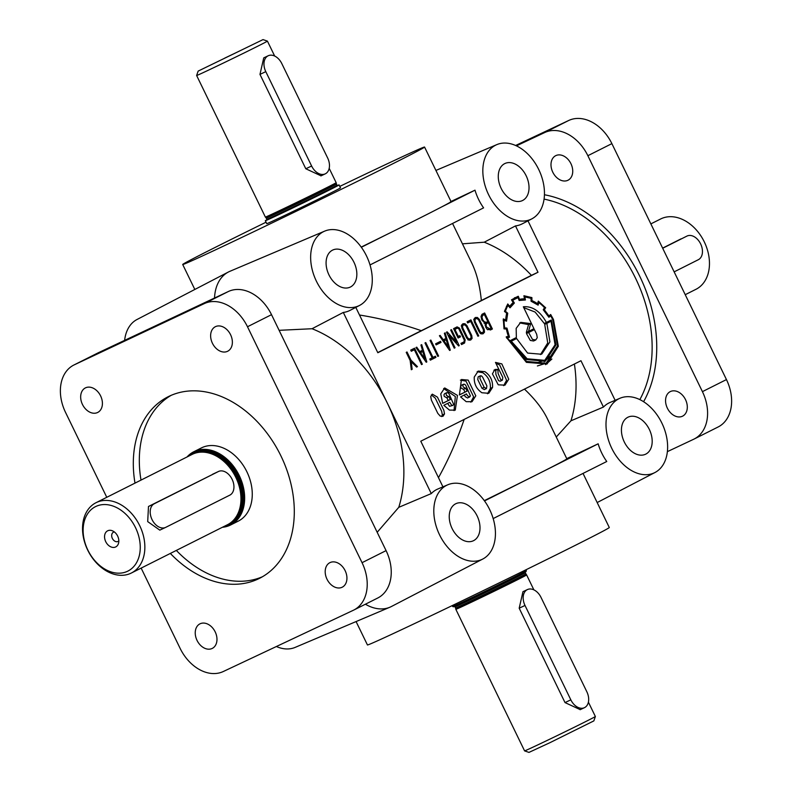 <?xml version="1.0" encoding="UTF-8"?>
<svg xmlns="http://www.w3.org/2000/svg" width="792" height="792" viewBox="0 0 792 792"><rect width="100%" height="100%" fill="white"/><g stroke="black" fill="none" stroke-linecap="round" stroke-linejoin="round"><path stroke-width="1.19" d="M323.532 231.65A41.055 28.057 -115.2 0 1 324.651 231.135A41.055 28.057 -115.2 0 1 366.844 256.638A41.055 28.057 -115.2 0 1 359.627 305.395A41.055 28.057 -115.2 0 1 359.39 305.514A41.055 28.057 -115.2 0 1 316.394 281.18A41.055 28.057 -115.2 0 1 323.532 231.65M350.302 310.236A41.481 28.344 -115.2 0 1 350.064 310.365A41.481 28.344 -115.2 0 1 349.836 310.484A41.481 28.344 -115.2 0 1 343.312 312.434L431.274 493.584A41.481 28.344 -115.2 0 1 436.758 489.505A41.481 28.344 -115.2 0 1 437.897 488.981L447.817 484.773A41.055 28.057 -115.2 0 1 490 510.276A41.055 28.057 -115.2 0 1 482.783 559.033A41.055 28.057 -115.2 0 1 482.556 559.152A41.055 28.057 -115.2 0 1 439.55 534.818A41.055 28.057 -115.2 0 1 446.688 485.288A41.055 28.057 -115.2 0 1 447.817 484.773M214.523 298.03A45.085 30.809 -115.2 0 1 228.383 272.022A45.085 30.809 -115.2 0 1 228.631 271.894A45.085 30.809 -115.2 0 1 229.868 271.319L324.651 231.135M350.411 287.021A20.493 13.999 -115.2 0 1 349.985 287.219A20.493 13.999 -115.2 0 1 328.799 274.557A20.493 13.999 -115.2 0 1 332.511 250.153A20.493 13.999 -115.2 0 1 332.521 250.143A20.493 13.999 -115.2 0 1 353.984 262.31A20.493 13.999 -115.2 0 1 350.411 287.021M645.757 454.133A20.493 13.999 -115.2 0 1 645.332 454.331A20.493 13.999 -115.2 0 1 624.146 441.669A20.493 13.999 -115.2 0 1 627.858 417.265A20.493 13.999 -115.2 0 1 627.868 417.255A20.493 13.999 -115.2 0 1 649.331 429.422A20.493 13.999 -115.2 0 1 645.757 454.133M473.576 540.659A20.493 13.999 -115.2 0 1 473.151 540.857A20.493 13.999 -115.2 0 1 451.955 528.195A20.493 13.999 -115.2 0 1 455.667 503.791A20.493 13.999 -115.2 0 1 455.687 503.781A20.493 13.999 -115.2 0 1 477.14 515.948A20.493 13.999 -115.2 0 1 473.576 540.659M448.985 396.574A1.525 1.04 64.8 0 0 448.757 396.683L446.401 395.376L446.114 393.743L446.817 392.654L448.034 392.763L449.113 393.97L453.638 404.316L452.925 405.375L451.707 405.286L449.767 402.316L443.827 405.296L449.45 410.108L455.261 410.127L457.449 395.406L444.688 387.932L440.748 393.881L442.678 403.375L450.4 399.495L448.787 396.663M465.745 388.149A1.525 1.04 64.8 0 0 465.518 388.258L463.162 386.961L462.865 385.318L463.577 384.229L464.795 384.338L465.864 385.546L470.398 395.891L469.676 396.96L467.389 395.673L466.528 393.891L460.588 396.881L466.211 401.683L472.022 401.702L475.794 395.822L468.161 380.111L461.439 379.507L459.429 394.951L467.161 391.07L465.548 388.238M329.195 168.34L336.164 182.685A39.343 0.505 154.1 0 1 326.759 187.635A39.343 0.505 154.1 0 1 288.021 206.583A39.343 0.505 154.1 0 1 265.37 217.058L266.142 217.948A39.046 0.495 154.1 0 0 288.625 207.554A39.046 0.495 154.1 0 0 327.056 188.753A39.046 0.495 154.1 0 0 336.382 183.843L336.442 184.011A39.016 0.495 154.1 0 1 327.116 188.912A39.016 0.495 154.1 0 1 288.644 207.732A39.016 0.495 154.1 0 1 266.241 218.097L266.142 217.948M198.149 71.102L263.033 39.6L198.149 71.102L196.634 75.487A39.343 0.505 -25.9 0 0 196.634 75.497A39.343 0.505 -25.9 0 0 219.226 65.043A39.343 0.505 -25.9 0 0 258.014 46.065A39.343 0.505 -25.9 0 0 267.419 41.125A39.343 0.505 -25.9 0 0 267.419 41.115L274.666 56.044M321.027 175.834L305.801 168.765L259.974 74.389L263.746 57.866L268.221 55.757A13.117 8.96 -115.2 0 1 281.813 63.598L327.64 157.974A13.117 8.96 -115.2 0 1 325.363 173.794A13.117 8.96 -115.2 0 1 325.225 173.864A13.117 8.96 -115.2 0 1 311.622 166.023L265.795 71.646A13.117 8.96 -115.2 0 1 268.072 55.826A13.117 8.96 -115.2 0 1 268.221 55.757M570.933 163.677A13.731 10.029 63.3 0 1 568.032 180.22A13.731 10.029 63.3 0 1 552.796 172.22A13.731 10.029 63.3 0 1 555.697 155.678A13.731 10.029 63.3 0 1 570.933 163.677M685.506 399.613A13.731 10.029 63.3 0 1 682.595 416.156A13.731 10.029 63.3 0 1 667.359 408.157A13.731 10.029 63.3 0 1 670.27 391.614A13.731 10.029 63.3 0 1 685.506 399.613M391.684 606.375A45.085 30.809 -115.2 0 1 391.436 606.504A45.085 30.809 -115.2 0 1 391.179 606.632A45.085 30.809 -115.2 0 1 389.941 607.207A45.085 30.809 -115.2 0 1 365.399 604.227M279.111 330.323L312.048 328.73A126.235 92.159 -116.7 0 1 387.288 403.009A126.235 92.159 -116.7 0 1 398.772 507.326L377.18 532.283M524.452 389.12C534.937 399.059 542.53 408.83 547.232 418.453L566.844 458.835A126.235 1.604 154.1 0 1 536.669 474.705A126.235 1.604 154.1 0 1 484.298 500.633M650.856 223.898L660.637 218.978A39.343 28.72 63.3 0 1 704.296 241.897A39.343 28.72 63.3 0 1 695.97 289.298L685.228 294.693M674.15 271.864L698.336 259.707A13.117 8.96 64.8 0 0 700.673 243.985A13.117 8.96 64.8 0 0 687.02 236.046L662.686 248.262M454.321 606.454L454.994 606.811A39.016 0.495 154.1 0 0 477.398 596.445A39.016 0.495 154.1 0 0 515.859 577.625A39.016 0.495 154.1 0 0 525.185 572.725L526.63 574.942A39.343 0.505 154.1 0 1 517.226 579.883A39.343 0.505 154.1 0 1 478.437 598.861A39.343 0.505 154.1 0 1 455.836 609.315L524.581 750.875A39.343 0.505 154.1 0 1 524.581 750.875A39.343 0.505 154.1 0 0 547.391 740.322A39.343 0.505 154.1 0 0 585.961 721.453A39.343 0.505 154.1 0 0 595.366 716.513A39.343 0.505 154.1 0 1 595.366 716.513L588.407 702.158M526.383 570.686A40.986 0.525 154.1 0 1 526.383 570.695A40.986 0.525 154.1 0 1 516.592 575.833A40.986 0.525 154.1 0 1 476.408 595.495A40.986 0.525 154.1 0 1 452.648 606.494L453.529 606.801A40.333 0.515 154.1 0 0 476.903 595.98A40.333 0.515 154.1 0 0 516.443 576.635A40.333 0.515 154.1 0 0 526.086 571.567L525.947 569.794M595.366 716.513L593.851 720.898L549.866 742.718L528.967 752.4L524.581 750.885M223.69 526.621A40.333 29.443 -116.7 0 0 238.441 476.012A40.333 29.443 -116.7 0 0 188.357 456.311M222.384 527.284A40.986 29.918 -116.7 0 0 230.601 524.987A40.986 29.918 -116.7 0 0 239.273 475.616A40.986 29.918 -116.7 0 0 193.802 451.737A40.986 29.918 -116.7 0 0 187.051 456.964M135.521 527.65A36.066 26.334 -116.7 0 0 95.941 506.425A36.066 26.334 -116.7 0 0 87.862 550.084A36.066 26.334 -116.7 0 0 127.443 571.309A36.066 26.334 -116.7 0 0 135.521 527.65M139.689 525.621A39.343 28.72 -116.7 0 0 96.03 502.702A39.343 28.72 -116.7 0 0 87.704 550.103A39.343 28.72 -116.7 0 0 131.363 573.022A39.343 28.72 -116.7 0 0 139.689 525.621M118.83 540.887A5.168 3.772 63.3 0 1 118.087 541.431A5.168 3.772 63.3 0 1 118.018 541.461A5.168 3.772 63.3 0 1 112.375 538.471A5.168 3.772 63.3 0 1 113.444 532.204A5.168 3.772 63.3 0 1 113.513 532.174A5.168 3.772 63.3 0 1 114.335 531.937M96.03 502.702L192.129 454.41A39.343 28.72 63.3 0 1 200.218 452.192A39.343 28.72 63.3 0 1 235.788 477.328A39.343 28.72 63.3 0 1 234.076 519.562A39.343 28.72 63.3 0 1 227.462 524.73L131.363 573.022M218.513 471.468A13.117 8.96 64.8 0 0 218.374 471.537L154.311 503.732A13.117 8.96 64.8 0 0 151.975 519.453A13.117 8.96 64.8 0 0 165.627 527.403A13.117 8.96 64.8 0 0 165.766 527.333L229.828 495.139A13.117 8.96 64.8 0 0 232.165 479.417A13.117 8.96 64.8 0 0 218.513 471.468L148.49 506.474L147.698 521.601L159.806 530.135L165.478 527.462M527.284 589.644A13.117 8.96 -115.2 0 1 527.423 589.575A13.117 8.96 -115.2 0 1 541.025 597.416L586.852 691.792A13.117 8.96 -115.2 0 1 584.565 707.612A13.117 8.96 -115.2 0 1 584.427 707.682A13.117 8.96 -115.2 0 1 570.834 699.841L525.007 605.464A13.117 8.96 -115.2 0 1 527.284 589.644M580.239 709.652L565.013 702.583L519.186 608.207L522.958 591.683L527.423 589.575M377.744 352.569L421.285 330.69A126.235 1.604 -25.9 0 0 457.905 312.493A126.235 1.604 -25.9 0 0 481.348 300.505C479.873 285.714 476.715 273.299 471.883 263.271L452.549 223.463M212.424 343.253A13.731 10.029 -116.7 0 0 227.66 351.252A13.731 10.029 -116.7 0 0 230.571 334.709A13.731 10.029 -116.7 0 0 215.503 326.631A13.731 10.029 -116.7 0 0 215.335 326.72A13.731 10.029 -116.7 0 0 212.424 343.253M82.467 404.455A13.731 10.029 -116.7 0 0 97.703 412.454A13.731 10.029 -116.7 0 0 100.614 395.911A13.731 10.029 -116.7 0 0 85.546 387.832A13.731 10.029 -116.7 0 0 85.378 387.912A13.731 10.029 -116.7 0 0 82.467 404.455M197.04 640.401A13.731 10.029 -116.7 0 0 212.276 648.401A13.731 10.029 -116.7 0 0 215.177 631.858A13.731 10.029 -116.7 0 0 200.109 623.779A13.731 10.029 -116.7 0 0 199.94 623.858A13.731 10.029 -116.7 0 0 197.04 640.401M326.997 579.199A13.731 10.029 -116.7 0 0 342.233 587.199A13.731 10.029 -116.7 0 0 345.134 570.656A13.731 10.029 -116.7 0 0 330.066 562.577A13.731 10.029 -116.7 0 0 329.898 562.657A13.731 10.029 -116.7 0 0 326.997 579.199M134.996 483.12A101.643 74.21 63.3 0 1 168.161 396.733A101.643 74.21 63.3 0 1 280.942 455.935A101.643 74.21 63.3 0 1 259.439 578.378A101.643 74.21 63.3 0 1 170.329 553.43M262.399 576.774A101.643 74.21 63.3 0 1 176.339 550.42M193.802 451.737L201.406 447.916A40.986 29.918 63.3 0 1 246.886 471.784A40.986 29.918 63.3 0 1 238.214 521.156L230.601 524.987M115.632 546.975A9.019 6.583 63.3 0 1 105.732 541.669A9.019 6.583 63.3 0 1 107.752 530.759A9.019 6.583 63.3 0 1 112.137 530.699A9.019 6.583 63.3 0 1 118.503 543.391A9.019 6.583 63.3 0 1 115.632 546.975M522.601 200.495A20.493 13.999 -115.2 0 1 522.176 200.693A20.493 13.999 -115.2 0 1 500.99 188.031A20.493 13.999 -115.2 0 1 504.702 163.627A20.493 13.999 -115.2 0 1 504.712 163.617A20.493 13.999 -115.2 0 1 526.165 175.784A20.493 13.999 -115.2 0 1 522.601 200.495M389.941 607.207L295.159 647.391A41.055 28.057 -115.2 0 1 276.388 646.519M550.678 489.852A134.432 1.713 -25.9 0 0 573.487 478.21L517.037 506.583A134.432 1.713 -25.9 0 0 550.678 489.852M356.083 621.562L367.438 644.945A134.432 1.713 -25.9 0 0 444.639 609.236A134.432 1.713 -25.9 0 0 577.17 544.411A134.432 1.713 -25.9 0 0 609.296 527.512L583.031 473.418M224.641 58.163L238.709 51.421L224.641 58.163M265.33 220.72L266.765 223.671A40.986 0.525 -25.9 0 0 290.298 212.781A40.986 0.525 -25.9 0 0 330.7 193.02A40.986 0.525 -25.9 0 0 340.501 187.872L339.065 184.922A40.986 0.525 154.1 0 1 329.274 190.07A40.986 0.525 154.1 0 1 288.862 209.84A40.986 0.525 154.1 0 1 265.33 220.72A40.986 0.525 154.1 0 1 266.815 219.839M337.451 185.536A40.986 0.525 154.1 0 1 339.065 184.922M124.621 340.362A41.055 28.057 -115.2 0 1 137.026 319.493A41.055 28.057 -115.2 0 1 137.263 319.374M266.053 222.206A134.432 1.713 -25.9 0 0 214.83 247.589A134.432 1.713 -25.9 0 0 182.704 264.488A134.432 1.713 -25.9 0 0 259.905 228.779A134.432 1.713 -25.9 0 0 392.436 163.954A134.432 1.713 -25.9 0 0 424.562 147.055A134.432 1.713 -25.9 0 0 339.788 186.397M361.202 247.084A134.432 1.713 -25.9 0 0 385.288 235.244A134.432 1.713 -25.9 0 0 418.928 218.513A134.432 1.713 -25.9 0 0 441.738 206.88A134.432 1.713 -25.9 0 0 451.054 201.614L424.562 147.055M495.713 145.134A41.055 28.057 -115.2 0 1 496.841 144.609A41.055 28.057 -115.2 0 1 539.025 170.112A41.055 28.057 -115.2 0 1 531.808 218.869A41.055 28.057 -115.2 0 1 531.581 218.988A41.055 28.057 -115.2 0 1 488.575 194.654A41.055 28.057 -115.2 0 1 495.713 145.134M462.439 243.827L484.229 242.203L515.493 225.908A41.481 28.344 64.8 0 0 522.017 223.958A41.481 28.344 64.8 0 0 522.255 223.839A41.481 28.344 64.8 0 0 522.482 223.71M618.879 398.772A41.055 28.057 -115.2 0 1 619.997 398.247A41.055 28.057 -115.2 0 1 662.191 423.75A41.055 28.057 -115.2 0 1 654.974 472.507A41.055 28.057 -115.2 0 1 654.736 472.626A41.055 28.057 -115.2 0 1 611.741 448.292A41.055 28.057 -115.2 0 1 618.879 398.772M619.997 398.247L610.087 402.455A41.481 28.344 64.8 0 0 608.949 402.98A41.481 28.344 64.8 0 0 603.454 407.058L580.962 360.726L420.78 441.213L442.936 486.842M516.483 298.158L516.156 297.307L517.909 296.396L511.474 299.822L513.186 302.593A31.373 21.433 64.8 0 0 509.781 306.365L507.751 303.96L504.514 311.177L506.712 313.365A33.917 23.176 64.8 0 0 505.742 319.938L503.306 318.909L504.009 328.868L506.425 329.026A28.453 19.444 64.8 0 0 508.444 336.362L506.217 336.838L506.405 337.382L526.403 362.35L547.044 364.013L558.32 346.312L553.459 319.483L550.678 314.503L548.906 315.879L544.451 309.92L545.332 307.415M545.589 364.657L551.885 359.033M549.193 316.622L548.767 315.949M543.926 308.652L545.698 307.821L538.312 301.118L537.58 303.742A31.64 21.622 64.8 0 0 531.897 300.613A465.755 318.236 64.8 0 0 531.907 297.614L523.918 295.733L524.462 298.901A28.057 19.166 64.8 0 0 519.512 299.416L518.324 296.287M530.66 298.198L531.452 297.445M516.156 297.307L514.354 297.891M503.306 318.909L503.286 319.404M543.233 309.741L548.906 317.255L550.697 315.919A43.134 29.472 -115.2 0 1 552.786 319.82L557.519 345.827L546.134 363.231L526.512 361.409L507.306 337.719L509.533 337.234L506.959 328.076L504.692 327.938A33.779 23.077 -115.2 0 1 504.098 320.275L506.524 321.215L507.731 313.196L505.445 311.296A38.729 26.463 -115.2 0 1 507.999 305.494L510.028 307.821L514.364 303.039L512.672 300.297L518.037 297.604L519.156 300.475L525.423 299.98L524.898 296.911L531.056 298.337L531.056 301.227L538.124 305.138L538.837 302.623A32.333 22.087 -115.2 0 1 544.52 307.722L543.233 309.741L543.688 310.207M546.134 363.231L537.402 365.953M507.147 337.788L509.286 336.719M507.127 337.738L506.89 337.085M509.335 307.039L511.969 303.683M511.969 300.633L512.672 300.297M511.83 300.406L513.157 299.693M541.847 353.994L549.905 341.897L546.866 323.344L551.014 321.255L555.093 344.738L544.757 360.34L527.135 358.786L511.276 341.223L516.612 338.54L527.591 353.064L541.352 354.232M540.481 354.588L547.737 342.916L544.698 324.364L551.014 321.255M510.553 341.52L516.612 338.54M544.757 360.34L536.62 362.894M537.263 337.689L535.748 339.976L532.462 339.412L528.64 332.501L534.402 329.601L536.699 334.343L537.263 337.689M535.748 339.976L533.58 340.996L530.303 340.431L526.472 333.521L534.402 329.601M555.974 344.985L551.479 320.483L551.242 320.008L546.421 322.433C540.174 311.207 532.471 305.989 523.324 306.781L533.957 328.69L528.492 331.442L530.719 323.591L520.7 322.354L516.166 328.353L516.354 337.541L510.137 340.669L510.365 341.134L526.532 359.499L545.322 361.281L555.974 344.985M549.529 321.958L549.103 321.087M544.223 361.756L550.004 356.519M528.492 331.442L526.324 332.462L528.551 324.611L530.719 323.591M528.551 324.611L519.691 322.908M430.719 396.545L432.303 394.149L437.432 397.119L443.847 410.335L444.51 413.929L442.985 416.305L440.213 416.087L437.808 413.375L431.392 400.158L430.719 396.545M431.343 394.931L435.273 398.138L441.688 411.355L442.342 414.949L441.708 416.572M454.034 410.593L455.321 396.505L443.639 388.545M452.925 405.375L449.539 406.306L447.628 403.385M448.757 396.683L446.589 397.703L444.223 396.376L443.946 394.762L444.649 393.673L446.817 392.654M470.785 402.168L473.626 396.841L465.993 381.13L460.399 380.12M469.676 396.96L467.518 397.98L465.231 396.693L464.389 394.97M465.518 388.258L463.35 389.278L460.993 387.981L460.706 386.338L461.409 385.249L463.577 384.229M486.892 385.902L486.466 388.585L484.159 387.278L479.912 378.526L480.338 375.824L481.556 375.933L482.635 377.15L486.892 385.902M486.466 388.585L484.298 389.605L482.001 388.298L477.744 379.546L478.17 376.843L480.338 375.824M474.26 377.042C473.913 383.734 476.447 388.971 481.892 392.753L488.783 393.287L492.545 387.397C492.911 380.704 490.367 375.467 484.922 371.686L478.2 371.092L474.26 377.042M487.525 393.763L490.387 388.417C490.743 381.724 488.199 376.487 482.754 372.705L477.15 371.705M500.692 379.596L498.079 373.438L497.911 369.349L494.931 369.488L492.416 373.844L498.247 384.813L504.95 385.159L508.751 379.229L501.831 363.894L495.475 362.399L502.811 377.497L502.366 380.19L500.692 379.596M502.366 380.19L500.197 381.209L498.524 380.615L495.921 374.458L495.743 370.369L497.911 369.349M495.743 370.369L493.891 370.191M503.663 385.654L506.583 380.249L499.663 364.914L495.94 363.34M465.161 339.887L464.577 343.025L461.528 344.57L460.964 343.401L464.003 341.877L464.31 340.154L458.716 328.63L457.439 328.135L454.925 329.393L458.34 336.442L459.885 335.669L460.449 336.828L458.123 338.006L453.578 328.64L457.083 326.878L459.419 328.056L465.161 339.887M463.419 342.174L461.498 344.51M455.351 327.749L456.845 328.413M455.311 329.135L454.103 329.739M464.765 324.898L463.399 324.918L462.528 325.987L462.766 327.947L467.399 337.491L468.686 338.847L470.082 338.867L471.042 337.857L470.874 335.758L466.231 326.205L464.765 324.898M468.636 340.006L466.726 338.125L461.865 328.116L461.558 325.433L462.914 323.74L464.973 323.73L466.924 325.611L471.765 335.59L472.082 338.412L470.676 340.015L468.636 340.006M470.042 338.887L469.527 340.223M461.954 324.542L463.28 324.977M477.19 318.651L475.824 318.671L474.962 319.74L475.19 321.7L479.823 331.244L481.12 332.6L482.506 332.62L483.466 331.61L483.308 329.512L478.665 319.958L477.19 318.651M481.061 333.769L479.16 331.878L474.299 321.869L473.982 319.186L475.339 317.493L477.408 317.483L479.348 319.364L484.199 329.343L484.516 332.165L483.1 333.769L481.061 333.769M482.467 332.64L481.952 333.977M474.388 318.295L475.715 318.731M486.773 329.017L485.189 325.433L485.239 323.403L481.833 320.008L481.051 316.76L481.982 314.305L484.625 312.979L492.396 328.987L490.674 329.858L486.773 329.017M489.694 328.908L490.228 330.007L492.396 328.987M484.308 321.73L486.278 322.344L487.813 321.572L484.397 314.543L482.734 315.374L481.972 317.166L482.635 319.641L484.308 321.73M486.565 327.076L489.882 328.819L491.05 328.235L488.337 322.651L486.545 323.552L486.041 325.076L486.565 327.076L485.773 327.452M489.882 328.819L487.763 329.818M481.061 316.147L484.397 314.543M485.199 324.156L488.337 322.651M574.398 364.023A126.235 92.159 63.3 0 1 570.953 420.8L556.251 437.026M570.953 420.8L603.454 407.058M566.745 458.627L598.158 443.807A41.481 28.344 64.8 0 0 606.751 461.498L573.487 478.21M450.579 201.683L475.002 190.169L441.738 206.88M370.022 264.934L483.595 207.86A41.481 28.344 -115.2 0 1 475.002 190.169M141.006 480.101A101.643 74.21 63.3 0 1 171.211 395.317M141.144 568.102L180.121 648.371A39.343 28.72 -116.7 0 0 223.294 671.517L353.252 610.315A39.343 28.72 -116.7 0 0 353.727 610.087L377.754 598.01A39.343 28.72 -116.7 0 0 386.08 550.618L271.517 314.672A39.343 28.72 -116.7 0 0 228.334 291.525L98.386 352.717A39.343 28.72 -116.7 0 0 97.901 352.955L73.874 365.023A39.343 28.72 -116.7 0 0 65.548 412.424L106.771 497.307M353.727 610.087A39.343 28.72 -116.7 0 0 362.053 562.686L247.49 326.75A39.343 28.72 -116.7 0 0 204.316 303.593L74.359 364.795A39.343 28.72 -116.7 0 0 73.874 365.023M421.285 330.69C400.544 323.502 379.952 318.285 359.509 315.018M662.617 248.124L681.061 238.847M516.433 145.857L544.678 132.551A39.343 28.72 63.3 0 1 587.862 155.707L702.425 391.644A39.343 28.72 63.3 0 1 694.099 439.045A39.343 28.72 63.3 0 1 693.614 439.283L667.379 451.638M515.612 145.48L568.706 120.483A39.343 28.72 63.3 0 1 611.879 143.629L726.452 379.576A39.343 28.72 63.3 0 1 718.126 426.977L694.099 439.045M464.162 419.413C457.073 440.223 448.51 459.637 438.481 477.655M484.229 242.203A126.235 92.159 63.3 0 1 531.402 275.349L481.348 300.505M527.987 220.859L615.127 400.316M355.796 307.385L377.824 352.737L537.996 272.25L515.493 225.908M455.044 347.757L454.252 348.163L446.48 332.145L447.114 331.828L456.687 342.431L450.678 330.036L451.46 329.64L459.241 345.649L458.598 345.955L449.014 335.363L455.044 347.757L454.242 348.133M441.035 342.421L436.125 344.886L435.6 343.817L440.52 341.342L441.035 342.421L436.095 344.837M435.956 357.35L430.353 360.162L429.799 359.014L432.194 357.816L424.977 342.956L425.759 342.56L432.967 357.42L435.392 356.202L435.956 357.35L430.333 360.113M414.335 349.747L411.296 351.272L410.731 350.104L414.553 348.193L422.334 364.201L421.542 364.597L414.335 349.747L411.276 351.212M504.692 327.938L504.009 328.868M411.246 361.786L412.157 369.31L411.315 369.735L410.147 360.459L406.227 352.381L407.009 351.975L410.989 360.162L417.463 366.647L416.612 367.072L411.246 361.786L410.365 362.201M426.819 361.944L426.225 362.241L415.968 347.54L416.721 347.163L419.829 351.569L422.463 350.242L420.928 345.035L421.71 344.659L426.819 361.944L426.215 362.231M438.6 356.024L437.808 356.42L430.056 340.461L430.848 340.065L438.6 356.024L437.798 356.4M450.252 350.173L449.658 350.47L439.402 335.768L440.154 335.392L443.263 339.798L445.896 338.471L444.362 333.264L445.144 332.878L450.252 350.173L449.648 350.45M470.715 321.413L467.676 322.938L467.112 321.78L470.933 319.859L478.714 335.867L477.923 336.263L470.715 321.413L467.656 322.879M398.772 507.326L431.274 493.584M482.477 314.058L483.031 315.186M486.456 322.255L486.971 323.294M468.795 320.928L469.339 322.057M477.913 336.244L478.714 335.867M457.736 336.729L458.093 337.946M458.281 337.847L460.449 336.828M457.548 336.818L458.34 336.442M454.123 329.769L454.925 329.393M448.222 335.739L449.014 335.363M458.598 345.955L459.241 345.649M455.786 342.847L456.687 342.431M444.005 340.867L448.51 347.322L446.203 339.758L443.213 341.233M444.53 339.154L444.886 340.382M446.203 339.758L443.193 341.203M442.471 340.164L443.263 339.798M447.718 347.698L448.51 347.322M438.372 342.421L438.877 343.441M433.254 357.281L433.788 358.37M432.185 357.796L432.967 357.42M420.572 352.638L425.076 359.093L422.779 351.529L419.78 353.014M421.096 350.935L421.463 352.153M422.779 351.529L419.76 352.975M419.037 351.945L419.829 351.569M424.284 359.469L425.076 359.093M412.414 349.262L412.959 350.391M421.532 364.577L422.334 364.201M416.602 367.052L417.463 366.647M410.157 360.548L410.989 360.162M411.305 369.715L412.157 369.31M459.4 394.901L464.993 392.089L463.577 389.179M464.993 392.089L467.161 391.07M442.639 403.326L448.232 400.514L446.817 397.594M448.232 400.514L450.4 399.495M514.058 303.287L512.206 304.059M507.078 328.601L506.959 328.076L505.217 328.888M523.73 307.633L535.105 312.048L544.252 323.453L546.421 322.433M526.472 333.521L528.64 332.501M544.698 324.364L546.866 323.344M510.573 341.55L511.276 341.223M524.462 298.901L522.294 299.921A28.057 19.166 64.8 0 0 518.998 300.069M506.385 337.323L508.444 336.362M537.748 303.138L538.837 302.623M524.175 297.248L524.898 296.911M506.435 306.237L507.999 305.494M504.573 311.711L505.445 311.296M506.623 313.721L507.731 313.196M506.543 314.058L507.583 313.563M505.959 320.998L506.494 320.74M503.247 320.671L504.098 320.275M506.652 338.026L507.306 337.719M548.648 316.879L550.697 315.919M503.257 320.017L504.474 319.453M504.613 320.473L505.742 319.938M509.058 306.712L509.781 306.365M518.859 299.723L519.512 299.416M531.056 301L531.897 300.613M536.59 304.217L537.58 303.742M538.144 301.673L538.659 301.435M543.371 309.523L545.064 308.722M543.738 310.256L544.451 309.92M548.212 316.206L548.906 315.879M537.996 272.25L531.402 275.349M385.288 235.244L361.34 247.282M484.506 500.92L598.158 443.807M517.037 506.583L493.178 518.572M312.048 328.73L343.312 312.434M544.074 199.109A126.235 92.159 63.3 0 1 635.56 278.249A126.235 92.159 63.3 0 1 639.847 399.623M544.451 194.753A129.512 94.555 63.3 0 1 639.728 276.23A129.512 94.555 63.3 0 1 643.589 401.722M525.858 574.052A39.046 0.495 154.1 0 1 516.523 578.952A39.046 0.495 154.1 0 1 477.982 597.812A39.046 0.495 154.1 0 1 455.618 608.157L455.836 609.315M525.759 573.903A39.016 0.495 154.1 0 1 516.433 578.813A39.016 0.495 154.1 0 1 477.972 597.623A39.016 0.495 154.1 0 1 455.558 607.989L455.618 608.157M190.813 455.073A39.669 28.967 63.3 0 1 238.006 476.22A39.669 28.967 63.3 0 1 226.146 525.383M196.584 452.767A39.016 28.482 63.3 0 1 237.174 476.626A39.016 28.482 63.3 0 1 231.442 522.126M200.079 452.202A39.016 28.482 63.3 0 1 236.372 477.031A39.016 28.482 63.3 0 1 233.986 519.661M200.218 452.192L200.99 452.133A39.046 28.502 63.3 0 1 236.283 477.071A39.046 28.502 63.3 0 1 234.581 518.978L234.076 519.562M336.442 184.011L337.006 185.189A39.016 0.495 154.1 0 1 327.69 190.09A39.016 0.495 154.1 0 1 289.219 208.91A39.016 0.495 154.1 0 1 266.815 219.275L266.676 220.018M337.639 185.546A39.669 0.505 154.1 0 1 328.403 190.476A39.669 0.505 154.1 0 1 287.456 210.484A39.669 0.505 154.1 0 1 266.706 219.998M552.776 319.8L553.459 319.483M444.51 413.929L442.342 414.949M482.001 388.298L484.159 387.278M490.387 388.417L492.545 387.397M481.12 332.6L480.031 333.105M481.833 320.017L482.635 319.641M259.974 74.389L265.795 71.646M305.801 168.765L311.622 166.023M148.49 506.474L154.311 503.732M98.386 352.717L74.359 364.795M228.334 291.525L204.316 303.593M271.517 314.672L247.49 326.75M386.08 550.618L362.053 562.686M565.013 702.583L570.834 699.841M519.186 608.207L525.007 605.464M702.425 391.644L726.452 379.576M587.862 155.707L611.879 143.629M544.678 132.551L568.706 120.483M212.553 474.279L218.374 471.537M359.627 305.395L350.064 310.365M482.783 559.033L391.436 606.504M526.63 574.942L533.877 589.862M137.026 319.493L228.383 272.022M496.841 144.609L435.917 170.438M531.808 218.869L522.255 223.839M654.974 472.507L597.178 502.544M515.127 298.762L512.959 299.782M457.439 328.135L455.271 329.155M463.399 324.918L461.241 325.938M470.082 338.867L467.914 339.887M475.824 318.671L473.666 319.691M482.506 332.62L480.348 333.64M486.278 322.344L484.11 323.364M320.889 175.903L325.225 173.864M194.822 289.456L182.704 264.488M337.006 185.189L337.679 185.546M266.241 218.097L266.815 219.275M336.382 183.843L336.164 182.685M263.033 39.6L267.419 41.115M159.806 530.135L165.627 527.403M580.1 709.721L584.427 707.682M452.212 605.603L452.648 606.494M525.185 572.725L525.324 571.982M454.994 606.811L455.558 607.989M196.634 75.497L265.37 217.058"/></g></svg>
